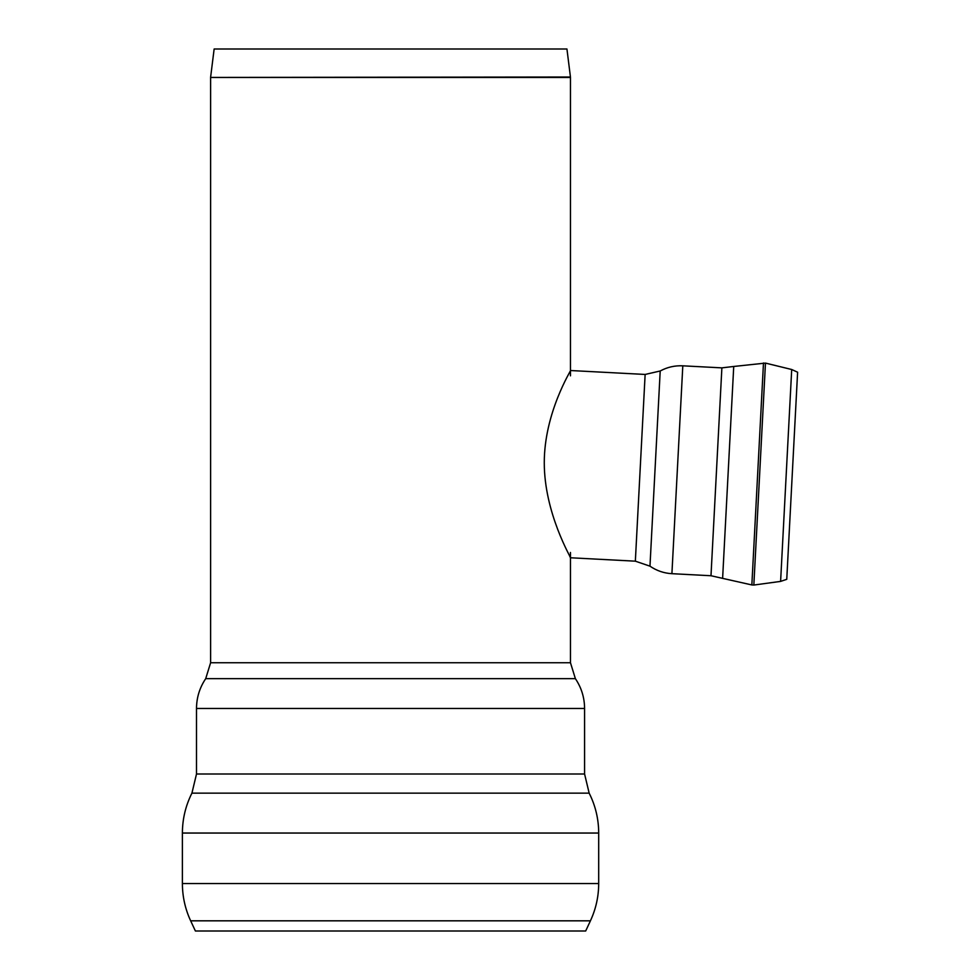 <?xml version="1.0" encoding="UTF-8"?>
<svg xmlns="http://www.w3.org/2000/svg" width="980" height="980" viewBox="0 0 980 980"><rect width="100%" height="100%" fill="white"/><g stroke="black" fill="none" stroke-linecap="round" stroke-linejoin="round"><path stroke-width="1.47" d="M544.268 462.781C544.304 513.52 571.426 558.208 570.47 557.767C571.426 558.208 544.304 513.52 544.268 462.781C544.255 412.176 571.597 369.791 570.47 370.526C571.597 369.791 544.255 412.176 544.268 462.781M570.47 370.526L645.134 374.446L635.346 561.173L570.47 557.767L569.87 556.579M671.913 573.68L710.99 575.738L721.88 367.868L682.803 365.822L671.913 573.68C663.901 573.226 656.588 570.715 649.973 566.171L660.202 370.991C667.258 367.169 674.791 365.442 682.803 365.822M763.481 362.98L751.844 584.938L753.841 585.048L765.466 363.09L733.726 366.471L722.615 578.359L710.99 575.738M791.705 369.509L780.607 581.397L786.756 579.339L797.61 372.204L791.705 369.509L765.466 363.09M581.385 793.151L589.164 793.151L584.582 774.004L196.502 774.004L196.502 708.479C196.576 697.613 199.638 687.678 205.702 678.662L210.614 662.75L210.614 77.445L570.47 77.445L570.47 375.83M190.659 920.82L590.426 920.82L585.685 931L195.4 931L190.659 920.82C185.183 908.999 182.427 896.577 182.39 883.544L182.39 833.037C182.439 818.998 185.612 805.695 191.921 793.151L199.7 793.151M210.639 77.004L214.142 49L566.942 49L570.446 77.004L210.614 77.445M570.47 552.475L570.47 662.75L210.614 662.75M182.39 833.037L598.694 833.037C598.645 818.998 595.473 805.695 589.164 793.151L191.921 793.151L196.502 774.004M584.582 774.004L584.582 708.479L196.502 708.479M584.582 708.479C584.509 697.613 581.446 687.678 575.383 678.662L205.702 678.662M590.426 920.82C595.901 908.999 598.658 896.577 598.694 883.544L182.39 883.544M635.346 561.173L649.973 566.171M645.134 374.446L660.202 370.991M721.88 367.868L733.726 366.471M751.844 584.938L722.615 578.359M780.607 581.397L753.841 585.048M575.383 678.662L570.47 662.75M598.694 833.037L598.694 883.544"/></g></svg>
